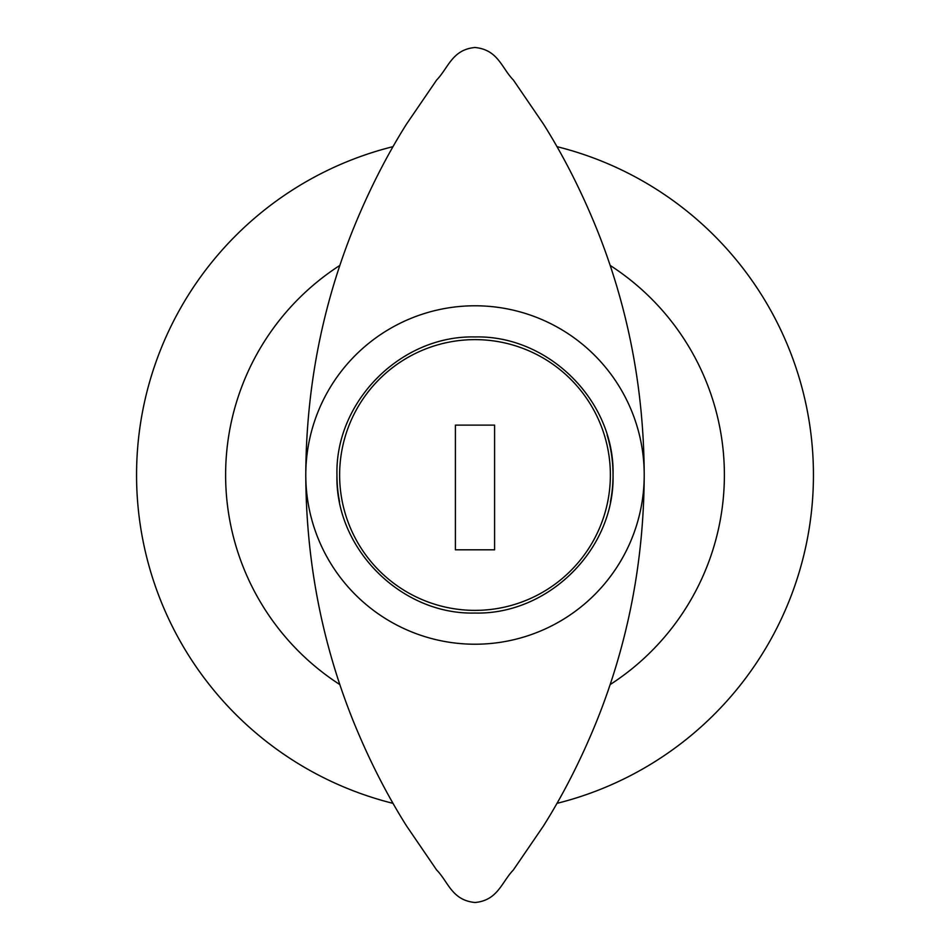 <?xml version="1.0" encoding="UTF-8"?>
<svg xmlns="http://www.w3.org/2000/svg" width="950" height="950" viewBox="0 0 950 950"><rect width="100%" height="100%" fill="white"/><g stroke="black" fill="none" stroke-linecap="round" stroke-linejoin="round"><path stroke-width="1.43" d="M507.039 641.155A169.219 169.219 0 0 0 641.808 446.5M475 305.781A169.219 169.219 0 0 1 644.219 475A169.219 169.219 0 0 1 475 644.219A169.219 169.219 0 0 1 305.781 475A169.219 169.219 0 0 1 475 305.781M339.851 265.418A249.375 249.375 0 0 0 339.851 684.582M393.051 146.632A338.438 338.438 0 0 0 393.051 803.367M556.949 803.367A338.438 338.438 0 0 0 556.949 146.632M610.149 684.582A249.375 249.375 0 0 0 610.149 265.418M308.192 446.5A169.219 169.219 0 0 0 442.961 641.155M336.953 475C335.029 548.661 401.161 614.911 474.881 613.047C548.661 614.899 614.84 549.112 613.047 475C614.971 401.233 548.744 335.065 475.048 336.953C401.197 335.077 335.101 401.137 336.953 475A138.047 138.047 0 0 0 339.589 501.861M610.363 502.075A138.047 138.047 0 0 0 607.109 434.957M644.219 475C643.874 388.787 628.009 306.672 596.624 228.665C581.174 190.701 563.481 155.871 543.543 124.189L513.428 80.097C501.576 67.984 498.144 49.744 475 47.5C452.129 49.59 448.4 67.889 436.656 80.002L406.553 124.034C386.603 155.693 368.849 190.653 353.293 228.879C321.967 306.886 306.126 388.918 305.781 475C306.126 561.212 321.991 643.328 353.376 721.335C368.826 759.299 386.519 794.129 406.457 825.811L436.572 869.903C448.424 882.016 451.856 900.256 475 902.5C497.871 900.41 501.6 882.111 513.344 869.998L543.447 825.966C563.398 794.307 581.151 759.347 596.707 721.121C628.033 643.114 643.874 561.082 644.219 475M610.375 475A135.375 135.375 0 0 0 475 339.625A135.375 135.375 0 0 0 339.625 475A135.375 135.375 0 0 0 475 610.375A135.375 135.375 0 0 0 610.375 475M455.406 425.125L455.406 549.812L494.594 549.812L494.594 425.125L455.406 425.125"/></g></svg>
